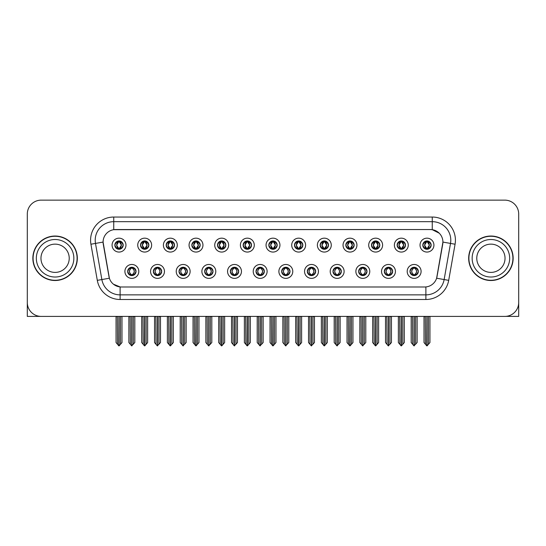 <?xml version="1.0" encoding="UTF-8"?>
<svg xmlns="http://www.w3.org/2000/svg" width="546" height="546" viewBox="0 0 546 546"><rect width="100%" height="100%" fill="white"/><g stroke="black" fill="none" stroke-linecap="round" stroke-linejoin="round"><path stroke-width="0.82" d="M255.999 271.423A4.17 4.17 0 0 0 260.169 275.594A4.17 4.17 0 0 0 264.339 271.423A4.17 4.17 0 0 0 260.169 267.253A4.17 4.17 0 0 0 255.999 271.423L256.04 271.423C256.825 273.669 257.91 274.795 259.289 274.795L259.78 274.795C257.023 272.55 257.023 270.304 259.78 268.059L259.289 268.059C257.937 268.031 256.852 269.151 256.04 271.423M253.221 271.423A6.948 6.948 0 0 0 260.169 278.371A6.948 6.948 0 0 0 267.117 271.423A6.948 6.948 0 0 0 260.169 264.476A6.948 6.948 0 0 0 253.221 271.423M281.661 271.423A4.17 4.17 0 0 0 285.831 275.594A4.17 4.17 0 0 0 290.001 271.423A4.17 4.17 0 0 0 285.831 267.253A4.17 4.17 0 0 0 281.661 271.423L281.702 271.423C282.494 273.669 283.572 274.795 284.951 274.795L285.442 274.795C282.685 272.55 282.685 270.304 285.442 268.059L284.951 268.059C283.599 268.031 282.514 269.151 281.702 271.423M278.883 271.423A6.948 6.948 0 0 0 285.831 278.371A6.948 6.948 0 0 0 292.779 271.423A6.948 6.948 0 0 0 285.831 264.476A6.948 6.948 0 0 0 278.883 271.423M307.323 271.423A4.17 4.17 0 0 0 311.493 275.594A4.17 4.17 0 0 0 315.663 271.423A4.17 4.17 0 0 0 311.493 267.253A4.17 4.17 0 0 0 307.323 271.423L307.364 271.423C308.156 273.669 309.241 274.795 310.613 274.795L311.111 274.795C308.347 272.55 308.347 270.304 311.111 268.059L310.613 268.059C309.261 268.031 308.176 269.151 307.364 271.423M304.545 271.423A6.948 6.948 0 0 0 311.493 278.371A6.948 6.948 0 0 0 318.441 271.423A6.948 6.948 0 0 0 311.493 264.476A6.948 6.948 0 0 0 304.545 271.423M166.175 245.113A4.17 4.17 0 0 0 170.345 249.283A4.17 4.17 0 0 0 174.515 245.113A4.17 4.17 0 0 0 170.345 240.943A4.17 4.17 0 0 0 166.175 245.113L166.216 245.113C167.083 247.44 168.161 248.566 169.465 248.478L169.178 249.119M163.397 245.113A6.948 6.948 0 0 0 170.345 252.061A6.948 6.948 0 0 0 177.293 245.113A6.948 6.948 0 0 0 170.345 238.165A6.948 6.948 0 0 0 163.397 245.113M243.168 245.113A4.17 4.17 0 0 0 247.338 249.283A4.17 4.17 0 0 0 251.508 245.113A4.17 4.17 0 0 0 247.338 240.943A4.17 4.17 0 0 0 243.168 245.113L243.209 245.113C244.069 247.44 245.154 248.566 246.458 248.478L246.171 249.119M240.39 245.113A6.948 6.948 0 0 0 247.338 252.061A6.948 6.948 0 0 0 254.286 245.113A6.948 6.948 0 0 0 247.338 238.165A6.948 6.948 0 0 0 240.39 245.113M127.682 271.423A4.17 4.17 0 0 0 131.852 275.594A4.17 4.17 0 0 0 136.022 271.423A4.17 4.17 0 0 0 131.852 267.253A4.17 4.17 0 0 0 127.682 271.423L127.723 271.423C128.515 273.669 129.593 274.795 130.972 274.795L131.463 274.795C128.706 272.55 128.706 270.304 131.463 268.059L130.972 268.059C129.62 268.031 128.535 269.151 127.723 271.423M124.904 271.423A6.948 6.948 0 0 0 131.852 278.371A6.948 6.948 0 0 0 138.8 271.423A6.948 6.948 0 0 0 131.852 264.476A6.948 6.948 0 0 0 124.904 271.423M217.506 245.113A4.17 4.17 0 0 0 221.676 249.283A4.17 4.17 0 0 0 225.839 245.113A4.17 4.17 0 0 0 221.676 240.943A4.17 4.17 0 0 0 217.506 245.113L217.54 245.113C218.407 247.44 219.492 248.566 220.789 248.478L220.509 249.119M214.728 245.113A6.948 6.948 0 0 0 221.676 252.061A6.948 6.948 0 0 0 228.624 245.113A6.948 6.948 0 0 0 221.676 238.165A6.948 6.948 0 0 0 214.728 245.113M140.513 245.113A4.17 4.17 0 0 0 144.683 249.283A4.17 4.17 0 0 0 148.853 245.113A4.17 4.17 0 0 0 144.683 240.943A4.17 4.17 0 0 0 140.513 245.113L140.554 245.113C141.414 247.44 142.499 248.566 143.803 248.478L143.516 249.119M137.735 245.113A6.948 6.948 0 0 0 144.683 252.061A6.948 6.948 0 0 0 151.631 245.113A6.948 6.948 0 0 0 144.683 238.165A6.948 6.948 0 0 0 137.735 245.113M384.316 271.423A4.17 4.17 0 0 0 388.486 275.594A4.17 4.17 0 0 0 392.656 271.423A4.17 4.17 0 0 0 388.486 267.253A4.17 4.17 0 0 0 384.316 271.423L384.357 271.423C385.142 273.669 386.227 274.795 387.605 274.795L388.097 274.795C385.339 272.55 385.339 270.304 388.097 268.059L387.605 268.059C386.254 268.031 385.169 269.151 384.357 271.423M381.538 271.423A6.948 6.948 0 0 0 388.486 278.371A6.948 6.948 0 0 0 395.434 271.423A6.948 6.948 0 0 0 388.486 264.476A6.948 6.948 0 0 0 381.538 271.423M345.823 245.113A4.17 4.17 0 0 0 349.993 249.283A4.17 4.17 0 0 0 354.156 245.113A4.17 4.17 0 0 0 349.993 240.943A4.17 4.17 0 0 0 345.823 245.113L345.857 245.113C346.724 247.44 347.802 248.566 349.106 248.478L348.826 249.119M343.038 245.113A6.948 6.948 0 0 0 349.993 252.061A6.948 6.948 0 0 0 356.941 245.113A6.948 6.948 0 0 0 349.993 238.165A6.948 6.948 0 0 0 343.038 245.113M179.013 271.423A4.17 4.17 0 0 0 183.176 275.594A4.17 4.17 0 0 0 187.346 271.423A4.17 4.17 0 0 0 183.176 267.253A4.17 4.17 0 0 0 179.013 271.423L179.047 271.423C179.839 273.669 180.924 274.795 182.296 274.795L182.794 274.795C180.03 272.55 180.03 270.304 182.794 268.059L182.296 268.059C180.944 268.031 179.866 269.151 179.047 271.423M176.228 271.423A6.948 6.948 0 0 0 183.176 278.371A6.948 6.948 0 0 0 190.124 271.423A6.948 6.948 0 0 0 183.176 264.476A6.948 6.948 0 0 0 176.228 271.423M397.147 245.113A4.17 4.17 0 0 0 401.317 249.283A4.17 4.17 0 0 0 405.487 245.113A4.17 4.17 0 0 0 401.317 240.943A4.17 4.17 0 0 0 397.147 245.113L397.188 245.113C398.048 247.44 399.133 248.566 400.436 248.478L400.15 249.119M394.369 245.113A6.948 6.948 0 0 0 401.317 252.061A6.948 6.948 0 0 0 408.265 245.113A6.948 6.948 0 0 0 401.317 238.165A6.948 6.948 0 0 0 394.369 245.113M191.844 245.113A4.17 4.17 0 0 0 196.007 249.283A4.17 4.17 0 0 0 200.177 245.113A4.17 4.17 0 0 0 196.007 240.943A4.17 4.17 0 0 0 191.844 245.113L191.878 245.113C192.745 247.44 193.823 248.566 195.127 248.478L194.847 249.119M189.059 245.113A6.948 6.948 0 0 0 196.007 252.061A6.948 6.948 0 0 0 202.962 245.113A6.948 6.948 0 0 0 196.007 238.165A6.948 6.948 0 0 0 189.059 245.113M320.161 245.113A4.17 4.17 0 0 0 324.324 249.283A4.17 4.17 0 0 0 328.494 245.113A4.17 4.17 0 0 0 324.324 240.943A4.17 4.17 0 0 0 320.161 245.113L320.195 245.113C321.062 247.44 322.14 248.566 323.444 248.478L323.164 249.119M317.376 245.113A6.948 6.948 0 0 0 324.324 252.061A6.948 6.948 0 0 0 331.272 245.113A6.948 6.948 0 0 0 324.324 238.165A6.948 6.948 0 0 0 317.376 245.113M153.344 271.423A4.17 4.17 0 0 0 157.514 275.594A4.17 4.17 0 0 0 161.684 271.423A4.17 4.17 0 0 0 157.514 267.253A4.17 4.17 0 0 0 153.344 271.423L153.385 271.423C154.177 273.669 155.255 274.795 156.634 274.795L157.125 274.795C154.368 272.55 154.368 270.304 157.125 268.059L156.634 268.059C155.282 268.031 154.197 269.151 153.385 271.423M150.566 271.423A6.948 6.948 0 0 0 157.514 278.371A6.948 6.948 0 0 0 164.462 271.423A6.948 6.948 0 0 0 157.514 264.476A6.948 6.948 0 0 0 150.566 271.423M268.83 245.113A4.17 4.17 0 0 0 273 249.283A4.17 4.17 0 0 0 277.17 245.113A4.17 4.17 0 0 0 273 240.943A4.17 4.17 0 0 0 268.83 245.113L268.871 245.113C269.731 247.44 270.816 248.566 272.12 248.478L271.833 249.119M266.052 245.113A6.948 6.948 0 0 0 273 252.061A6.948 6.948 0 0 0 279.948 245.113A6.948 6.948 0 0 0 273 238.165A6.948 6.948 0 0 0 266.052 245.113M230.337 271.423A4.17 4.17 0 0 0 234.507 275.594A4.17 4.17 0 0 0 238.677 271.423A4.17 4.17 0 0 0 234.507 267.253A4.17 4.17 0 0 0 230.337 271.423L230.371 271.423C231.163 273.669 232.248 274.795 233.627 274.795L234.118 274.795C231.361 272.55 231.361 270.304 234.118 268.059L233.627 268.059C232.275 268.031 231.19 269.151 230.371 271.423M227.559 271.423A6.948 6.948 0 0 0 234.507 278.371A6.948 6.948 0 0 0 241.455 271.423A6.948 6.948 0 0 0 234.507 264.476A6.948 6.948 0 0 0 227.559 271.423M294.492 245.113A4.17 4.17 0 0 0 298.662 249.283A4.17 4.17 0 0 0 302.832 245.113A4.17 4.17 0 0 0 298.662 240.943A4.17 4.17 0 0 0 294.492 245.113L294.533 245.113C295.393 247.44 296.478 248.566 297.782 248.478L297.495 249.119M291.714 245.113A6.948 6.948 0 0 0 298.662 252.061A6.948 6.948 0 0 0 305.61 245.113A6.948 6.948 0 0 0 298.662 238.165A6.948 6.948 0 0 0 291.714 245.113M371.485 245.113A4.17 4.17 0 0 0 375.655 249.283A4.17 4.17 0 0 0 379.825 245.113A4.17 4.17 0 0 0 375.655 240.943A4.17 4.17 0 0 0 371.485 245.113L371.526 245.113C372.386 247.44 373.471 248.566 374.768 248.478L374.488 249.119M368.707 245.113A6.948 6.948 0 0 0 375.655 252.061A6.948 6.948 0 0 0 382.603 245.113A6.948 6.948 0 0 0 375.655 238.165A6.948 6.948 0 0 0 368.707 245.113M204.675 271.423A4.17 4.17 0 0 0 208.845 275.594A4.17 4.17 0 0 0 213.008 271.423A4.17 4.17 0 0 0 208.845 267.253A4.17 4.17 0 0 0 204.675 271.423L204.709 271.423C205.501 273.669 206.586 274.795 207.958 274.795L208.456 274.795C205.699 272.55 205.699 270.304 208.456 268.059L207.958 268.059C206.606 268.031 205.528 269.151 204.709 271.423M201.89 271.423A6.948 6.948 0 0 0 208.845 278.371A6.948 6.948 0 0 0 215.793 271.423A6.948 6.948 0 0 0 208.845 264.476A6.948 6.948 0 0 0 201.89 271.423M422.809 245.113A4.17 4.17 0 0 0 426.979 249.283A4.17 4.17 0 0 0 431.149 245.113A4.17 4.17 0 0 0 426.979 240.943A4.17 4.17 0 0 0 422.809 245.113L422.85 245.113C423.71 247.44 424.795 248.566 426.098 248.478L425.812 249.119M420.031 245.113A6.948 6.948 0 0 0 426.979 252.061A6.948 6.948 0 0 0 433.927 245.113A6.948 6.948 0 0 0 426.979 238.165A6.948 6.948 0 0 0 420.031 245.113M332.992 271.423A4.17 4.17 0 0 0 337.155 275.594A4.17 4.17 0 0 0 341.325 271.423A4.17 4.17 0 0 0 337.155 267.253A4.17 4.17 0 0 0 332.992 271.423L333.026 271.423C333.818 273.669 334.903 274.795 336.275 274.795L336.773 274.795C334.015 272.55 334.015 270.304 336.773 268.059L336.275 268.059C334.923 268.031 333.845 269.151 333.026 271.423M330.207 271.423A6.948 6.948 0 0 0 337.155 278.371A6.948 6.948 0 0 0 344.11 271.423A6.948 6.948 0 0 0 337.155 264.476A6.948 6.948 0 0 0 330.207 271.423M358.654 271.423A4.17 4.17 0 0 0 362.824 275.594A4.17 4.17 0 0 0 366.987 271.423A4.17 4.17 0 0 0 362.824 267.253A4.17 4.17 0 0 0 358.654 271.423L358.688 271.423C359.48 273.669 360.565 274.795 361.943 274.795L362.435 274.795C359.678 272.55 359.678 270.304 362.435 268.059L361.943 268.059C360.592 268.031 359.507 269.151 358.688 271.423M355.876 271.423A6.948 6.948 0 0 0 362.824 278.371A6.948 6.948 0 0 0 369.772 271.423A6.948 6.948 0 0 0 362.824 264.476A6.948 6.948 0 0 0 355.876 271.423M114.851 245.113A4.17 4.17 0 0 0 119.021 249.283A4.17 4.17 0 0 0 123.191 245.113A4.17 4.17 0 0 0 119.021 240.943A4.17 4.17 0 0 0 114.851 245.113L114.892 245.113C115.752 247.44 116.837 248.566 118.141 248.478L117.854 249.119M112.073 245.113A6.948 6.948 0 0 0 119.021 252.061A6.948 6.948 0 0 0 125.969 245.113A6.948 6.948 0 0 0 119.021 238.165A6.948 6.948 0 0 0 112.073 245.113M409.978 271.423A4.17 4.17 0 0 0 414.148 275.594A4.17 4.17 0 0 0 418.318 271.423A4.17 4.17 0 0 0 414.148 267.253A4.17 4.17 0 0 0 409.978 271.423L410.019 271.423C410.81 273.669 411.889 274.795 413.267 274.795L413.759 274.795C411.002 272.55 411.002 270.304 413.759 268.059L413.267 268.059C411.916 268.031 410.831 269.151 410.019 271.423M407.2 271.423A6.948 6.948 0 0 0 414.148 278.371A6.948 6.948 0 0 0 421.096 271.423A6.948 6.948 0 0 0 414.148 264.476A6.948 6.948 0 0 0 407.2 271.423M103.085 242.055A12.51 12.51 0 0 0 103.276 244.226L108.995 276.651A12.51 12.51 0 0 0 121.308 286.991L424.692 286.991A12.51 12.51 0 0 0 437.005 276.651L442.724 244.226A12.51 12.51 0 0 0 430.405 229.545L115.595 229.545A12.51 12.51 0 0 0 103.085 242.055L103.221 240.206M505.733 316.373L518.7 316.407L518.7 214.032A13.896 13.896 0 0 0 504.804 200.136L41.196 200.136A13.896 13.896 0 0 0 27.3 214.032L27.3 316.407L69.915 316.407M476.085 316.407L505.733 316.407M32.856 258.272A22.236 22.236 0 0 0 55.091 280.507A22.236 22.236 0 0 0 77.327 258.272A22.236 22.236 0 0 0 55.091 236.036A22.236 22.236 0 0 0 32.856 258.272M468.673 258.272A22.236 22.236 0 0 0 490.909 280.507A22.236 22.236 0 0 0 513.144 258.272A22.236 22.236 0 0 0 490.909 236.036A22.236 22.236 0 0 0 468.673 258.272M113.739 217.042L432.261 217.042A23.164 23.164 0 0 1 455.071 244.226L448.696 280.357A23.164 23.164 0 0 1 425.887 299.495L120.113 299.495A23.164 23.164 0 0 1 97.304 280.357L90.929 244.226A23.164 23.164 0 0 1 113.739 217.042L113.739 221.676L432.261 221.676A18.53 18.53 0 0 1 450.511 243.42L444.137 279.552A18.53 18.53 0 0 1 425.887 294.867L120.113 294.867A18.53 18.53 0 0 1 101.863 279.552L95.489 243.42A18.53 18.53 0 0 1 113.739 221.676L113.739 229.689L430.405 229.545L432.261 229.689L439.25 233.21M424.692 286.991L121.308 286.991M120.113 299.495L120.113 286.93L113.431 284.2M450.511 243.42L442.915 242.083L436.623 278.228L444.137 279.552L450.511 243.42L455.071 244.226M97.304 280.357L109.377 278.228L103.085 242.083L95.489 243.42A18.53 18.53 0 0 1 95.209 240.206M437.005 276.651L436.93 277.047M109.07 277.047L108.995 276.651M504.804 200.136L41.196 200.136M27.3 214.032L27.3 302.511A13.896 13.896 0 0 0 41.196 316.407L504.804 316.407A13.896 13.896 0 0 0 518.7 302.511L518.7 214.032M414.864 275.532L414.537 274.795L415.028 274.795C416.38 274.822 417.465 273.696 418.277 271.417C417.485 269.178 416.4 268.059 415.028 268.059L415.315 267.424M414.864 267.315L414.537 268.059L415.028 268.059M413.895 274.795L413.547 275.553L413.902 274.795C410.967 272.55 410.967 270.304 413.902 268.059L413.547 267.301L413.902 268.059C411.07 270.304 411.07 272.55 413.895 274.795M413.759 268.059L413.431 267.315M414.537 268.059L414.748 267.301L414.394 268.059C417.328 270.304 417.328 272.55 414.394 274.795L414.742 275.553L414.4 274.795C417.226 272.55 417.226 270.304 414.4 268.059L414.537 268.059C417.294 270.304 417.294 272.55 414.537 274.795L414.537 274.795M412.496 316.407L412.667 344.328L413.957 345.864L417.11 342.56L417.11 316.639L415.629 316.639L415.629 344.328M414.243 316.407L414.243 345.864M414.052 345.864L414.052 316.407M411.186 316.407L411.186 342.56L412.667 344.328M412.667 316.639L411.186 316.639M425.327 316.407L425.498 344.328L426.788 345.864L426.89 316.407M427.074 316.407L427.074 345.864L429.941 342.56L429.941 316.639L428.63 316.407M424.017 316.407L424.017 342.56L425.498 344.328M425.498 316.639L424.017 316.639M428.46 344.328L428.46 316.639M426.262 249.222L426.59 248.478L426.098 248.478M426.262 241.004L426.59 241.748L426.098 241.748C424.754 241.721 423.669 242.847 422.85 245.113M431.149 245.113L431.108 245.113C430.309 242.874 429.224 241.748 427.859 241.748L427.368 241.748L429.47 245.113L427.368 248.478L428.146 249.119M431.108 245.113C430.275 247.399 429.19 248.526 427.859 248.478M426.59 248.478L424.57 245.113L426.726 241.748C424.14 241.837 424.058 248.048 426.733 248.478L424.488 245.113L426.59 241.748M427.231 241.748L427.579 240.984L427.225 241.748C429.818 241.837 429.9 248.048 427.225 248.478L427.573 249.242L427.231 248.478L429.388 245.113L427.231 241.748M389.202 275.532L388.875 274.795L389.366 274.795C390.718 274.822 391.803 273.696 392.615 271.417C391.823 269.178 390.738 268.059 389.366 268.059L389.646 267.424M389.202 267.315L388.875 268.059L389.366 268.059M388.233 274.795L387.885 275.553L388.24 274.795C385.305 272.55 385.305 270.304 388.24 268.059L387.885 267.301L388.24 268.059C385.401 270.304 385.401 272.55 388.233 274.795M388.097 268.059L387.769 267.315M388.875 268.059L389.08 267.301L388.732 268.059C391.666 270.304 391.666 272.55 388.732 274.795L389.08 275.553L388.738 274.795C391.564 272.55 391.564 270.304 388.738 268.059L388.875 268.059C391.632 270.304 391.632 272.55 388.875 274.795L388.875 274.795M386.834 316.407L387.005 344.328L388.295 345.864L391.448 342.56L391.448 316.639L389.967 316.639L389.967 344.328M388.575 316.407L388.575 345.864M388.39 345.864L388.39 316.407M385.517 316.407L385.517 342.56L387.005 344.328M387.005 316.639L385.517 316.639M363.54 275.532L363.206 274.795L363.704 274.795C365.056 274.822 366.141 273.696 366.953 271.417C366.154 269.178 365.076 268.059 363.704 268.059L363.984 267.424M363.54 267.315L363.206 268.059L363.704 268.059M362.571 274.795L362.223 275.553L362.571 274.795C359.643 272.55 359.643 270.304 362.571 268.059L362.223 267.301L362.571 268.059C359.739 270.304 359.739 272.55 362.571 274.795M362.435 268.059L362.107 267.315M363.206 268.059L363.418 267.301L363.206 268.059C365.97 270.304 365.97 272.55 363.206 274.795L363.418 275.553L363.07 274.795C365.902 272.55 365.902 270.304 363.07 268.059C365.997 270.304 365.997 272.55 363.07 274.795L363.206 274.795M361.165 316.407L361.336 344.328L362.633 345.864L365.786 342.56L365.786 316.639L364.305 316.639L364.305 344.328M362.913 316.407L362.913 345.864M362.728 345.864L362.728 316.407M359.855 316.407L359.855 342.56L361.336 344.328M361.336 316.639L359.855 316.639M337.878 275.532L337.544 274.795L338.042 274.795C339.394 274.822 340.472 273.696 341.291 271.417C340.492 269.178 339.414 268.059 338.042 268.059L338.322 267.424M337.878 267.315L337.544 268.059L338.042 268.059M336.909 274.795L336.561 275.553L336.909 274.795C333.981 272.55 333.981 270.304 336.909 268.059L336.561 267.301L336.909 268.059C334.077 270.304 334.077 272.55 336.909 274.795M336.773 268.059L336.438 267.315M337.544 268.059L337.756 267.301L337.544 268.059C340.301 270.304 340.301 272.55 337.544 274.795L337.756 275.553L337.408 274.795C340.24 272.55 340.24 270.304 337.408 268.059C340.335 270.304 340.335 272.55 337.408 274.795L337.544 274.795M335.503 316.407L335.674 344.328L336.971 345.864L340.124 342.56L340.124 316.639L338.643 316.639L338.643 344.328M337.251 316.407L337.251 345.864M337.066 345.864L337.066 316.407M334.193 316.407L334.193 342.56L335.674 344.328M335.674 316.639L334.193 316.639M399.665 316.407L399.836 344.328L401.126 345.864L401.221 316.407M401.406 316.407L401.406 345.864L404.279 342.56L404.279 316.639L402.968 316.407M398.355 316.407L398.355 342.56L399.836 344.328M399.836 316.639L398.355 316.639M402.798 344.328L402.798 316.639M400.6 249.222L400.928 248.478L400.436 248.478M400.6 241.004L400.928 241.748L400.436 241.748C399.092 241.721 398.007 242.847 397.188 245.113M405.487 245.113L405.446 245.113C404.641 242.874 403.562 241.748 402.197 241.748L401.706 241.748L403.808 245.113L401.706 248.478L402.484 249.119M405.446 245.113C404.613 247.399 403.528 248.526 402.197 248.478M400.928 248.478L398.908 245.113L401.064 241.748C398.478 241.837 398.396 248.048 401.071 248.478L398.826 245.113L400.928 241.748M401.569 241.748L401.917 240.984L401.563 241.748C404.156 241.837 404.238 248.048 401.563 248.478L401.911 249.242L401.569 248.478L403.726 245.113L401.569 241.748M373.996 316.407L374.174 344.328L375.464 345.864L375.559 316.407M375.744 316.407L375.744 345.864L378.617 342.56L378.617 316.639L377.306 316.407M372.686 316.407L372.686 342.56L374.174 344.328M374.174 316.639L372.686 316.639M377.136 344.328L377.136 316.639M374.931 249.222L375.266 248.478L374.768 248.478M374.931 241.004L375.266 241.748L374.768 241.748C373.43 241.721 372.345 242.847 371.526 245.113M379.825 245.113L379.784 245.113C378.979 242.874 377.9 241.748 376.535 241.748L376.044 241.748L378.146 245.113L376.044 248.478L376.822 249.119M379.784 245.113C378.951 247.399 377.866 248.526 376.535 248.478M375.266 248.478L373.246 245.113L375.402 241.748C372.816 241.837 372.734 248.048 375.402 248.478L373.164 245.113L375.266 241.748M375.907 241.748L376.249 240.984L375.901 241.748C378.487 241.837 378.569 248.048 375.901 248.478L376.249 249.242L375.907 248.478L378.064 245.113L375.907 241.748M348.334 316.407L348.505 344.328L349.802 345.864L349.897 316.407M350.082 316.407L350.082 345.864L352.955 342.56L352.955 316.639L351.644 316.407M347.024 316.407L347.024 342.56L348.505 344.328M348.505 316.639L347.024 316.639M351.474 344.328L351.474 316.639M349.269 249.222L349.604 248.478L349.106 248.478M349.269 241.004L349.604 241.748L349.106 241.748C347.768 241.721 346.683 242.847 345.857 245.113M354.156 245.113L354.122 245.113C353.317 242.874 352.231 241.748 350.873 241.748L350.382 241.748L352.484 245.113L350.382 248.478L351.153 249.119M354.122 245.113C353.282 247.399 352.204 248.526 350.873 248.478M349.604 248.478L347.584 245.113L349.74 241.748C347.154 241.837 347.072 248.048 349.74 248.478L347.502 245.113L349.604 241.748M350.239 241.748L350.239 241.748C352.825 241.837 352.907 248.048 350.239 248.478L350.587 249.242L350.239 248.478L352.395 245.113L350.239 241.748L350.587 240.984L350.239 241.748M322.672 316.407L322.843 344.328L324.14 345.864L324.235 316.407M324.42 316.407L324.42 345.864L327.293 342.56L327.293 316.639L325.982 316.407M321.362 316.407L321.362 342.56L322.843 344.328M322.843 316.639L321.362 316.639M325.812 344.328L325.812 316.639M323.607 249.222L323.935 248.478L323.444 248.478M323.607 241.004L323.935 241.748L323.444 241.748C322.099 241.721 321.021 242.847 320.195 245.113M328.494 245.113L328.46 245.113C327.655 242.874 326.569 241.748 325.211 241.748L324.713 241.748L326.815 245.113L324.713 248.478L325.491 249.119M328.46 245.113C327.62 247.399 326.542 248.526 325.211 248.478M323.935 248.478L321.915 245.113L324.071 241.748C321.492 241.837 321.41 248.048 324.078 248.478L321.833 245.113L323.935 241.748M324.577 241.748L324.577 241.748C327.163 241.837 327.245 248.048 324.577 248.478L324.925 249.242L324.577 248.478L326.733 245.113L324.577 241.748L324.925 240.984L324.577 241.748M69.226 258.272A14.128 14.128 0 0 0 55.091 244.137A14.128 14.128 0 0 0 40.964 258.272A14.128 14.128 0 0 0 55.091 272.399A14.128 14.128 0 0 0 69.226 258.272A14.128 14.128 0 0 1 55.091 272.399A14.128 14.128 0 0 1 40.964 258.272M33.088 258.272A22.004 22.004 0 0 1 55.091 236.268A22.004 22.004 0 0 1 77.095 258.272A22.004 22.004 0 0 1 55.091 280.275A22.004 22.004 0 0 1 33.088 258.272M505.036 258.272A14.128 14.128 0 0 0 490.909 244.137A14.128 14.128 0 0 0 476.774 258.272A14.128 14.128 0 0 0 490.909 272.399A14.128 14.128 0 0 0 505.036 258.272A14.128 14.128 0 0 1 490.909 272.399A14.128 14.128 0 0 1 476.774 258.272M468.905 258.272A22.004 22.004 0 0 1 490.909 236.268A22.004 22.004 0 0 1 512.912 258.272A22.004 22.004 0 0 1 490.909 280.275A22.004 22.004 0 0 1 468.905 258.272M312.21 275.532L311.882 274.795L312.373 274.795C313.725 274.822 314.81 273.696 315.629 271.417C314.83 269.178 313.745 268.059 312.373 268.059L312.66 267.424M312.21 267.315L311.882 268.059L312.373 268.059M311.247 274.795L310.899 275.553L311.247 274.795C308.319 272.55 308.319 270.304 311.247 268.059L310.899 267.301L311.247 268.059C308.415 270.304 308.415 272.55 311.247 274.795M311.111 268.059L310.776 267.315M311.882 268.059C314.639 270.304 314.639 272.55 311.882 274.795L311.746 274.795C314.578 272.55 314.578 270.304 311.746 268.059L312.094 267.301M311.882 274.795L312.094 275.553M309.841 316.407L310.012 344.328L311.302 345.864L314.462 342.56L314.462 316.639L312.974 316.639L312.974 344.328M311.589 316.407L311.589 345.864M311.404 345.864L311.404 316.407M308.531 316.407L308.531 342.56L310.012 344.328M310.012 316.639L308.531 316.639M286.548 275.532L286.22 274.795L286.711 274.795C288.063 274.822 289.148 273.696 289.96 271.417C289.168 269.178 288.083 268.059 286.711 268.059L286.998 267.424M286.548 267.315L286.22 268.059L286.711 268.059M285.578 274.795L285.237 275.553L285.585 274.795C282.651 272.55 282.651 270.304 285.585 268.059L285.237 267.301L285.585 268.059C282.753 270.304 282.753 272.55 285.578 274.795M285.442 268.059L285.114 267.315M286.22 268.059C288.977 270.304 288.977 272.55 286.22 274.795L286.084 274.795C288.909 272.55 288.909 270.304 286.084 268.059L286.432 267.301M286.22 274.795L286.432 275.553M284.179 316.407L284.35 344.328L285.64 345.864L288.793 342.56L288.793 316.639L287.312 316.639L287.312 344.328M285.927 316.407L285.927 345.864M285.742 345.864L285.742 316.407M282.869 316.407L282.869 342.56L284.35 344.328M284.35 316.639L282.869 316.639M260.886 275.532L260.558 274.795L261.049 274.795C262.401 274.822 263.486 273.696 264.298 271.417C263.506 269.178 262.421 268.059 261.049 268.059L261.336 267.424M260.886 267.315L260.558 268.059L261.049 268.059M259.452 267.315L259.916 268.059C257.091 270.304 257.091 272.55 259.916 274.795L259.568 275.553M259.78 268.059L259.568 267.301M260.558 268.059L260.763 267.301L260.558 268.059C263.315 270.304 263.315 272.55 260.558 274.795L260.763 275.553L260.415 274.795C263.247 272.55 263.247 270.304 260.422 268.059C263.349 270.304 263.349 272.55 260.415 274.795L260.558 274.795M258.517 316.407L258.688 344.328L259.978 345.864L263.131 342.56L263.131 316.639L261.65 316.639L261.65 344.328M260.258 316.407L260.258 345.864M260.073 345.864L260.073 316.407M257.207 316.407L257.207 342.56L258.688 344.328M258.688 316.639L257.207 316.639M297.01 316.407L297.181 344.328L298.471 345.864L298.573 316.407M298.758 316.407L298.758 345.864L301.631 342.56L301.631 316.639L300.314 316.407M295.7 316.407L295.7 342.56L297.181 344.328M297.181 316.639L295.7 316.639M300.143 344.328L300.143 316.639M297.945 249.222L298.273 248.478L297.782 248.478M297.945 241.004L298.273 241.748L297.782 241.748C296.437 241.721 295.359 242.847 294.533 245.113M302.832 245.113L302.791 245.113C301.993 242.874 300.907 241.748 299.542 241.748L299.051 241.748L301.153 245.113L299.051 248.478L299.829 249.119M302.791 245.113C301.958 247.399 300.873 248.526 299.542 248.478M298.273 248.478L296.253 245.113L298.409 241.748C295.83 241.837 295.741 248.048 298.416 248.478L296.171 245.113L298.273 241.748M299.263 240.984L298.915 241.748C301.501 241.837 301.583 248.048 298.915 248.478L299.256 249.242M271.348 316.407L271.519 344.328L272.809 345.864L272.904 316.407M273.096 316.407L273.096 345.864L275.962 342.56L275.962 316.639L274.652 316.407M270.038 316.407L270.038 342.56L271.519 344.328M271.519 316.639L270.038 316.639M274.481 344.328L274.481 316.639M272.283 249.222L272.611 248.478L272.12 248.478M272.283 241.004L272.611 241.748L272.12 241.748C270.775 241.721 269.69 242.847 268.871 245.113M277.17 245.113L277.129 245.113C276.331 242.874 275.245 241.748 273.88 241.748L273.389 241.748L275.491 245.113L273.389 248.478L274.167 249.119M277.129 245.113C276.296 247.399 275.211 248.526 273.88 248.478M272.611 248.478L270.591 245.113L272.747 241.748C270.161 241.837 270.079 248.048 272.754 248.478L270.509 245.113L272.611 241.748M273.601 240.984L273.253 241.748C275.839 241.837 275.921 248.048 273.246 248.478L273.594 249.242M245.686 316.407L245.857 344.328L247.147 345.864L247.242 316.407M247.427 316.407L247.427 345.864L250.3 342.56L250.3 316.639L248.99 316.407M244.369 316.407L244.369 342.56L245.857 344.328M245.857 316.639L244.369 316.639M248.819 344.328L248.819 316.639M246.621 249.222L246.949 248.478L246.458 248.478M246.621 241.004L246.949 241.748L246.458 241.748C245.113 241.721 244.028 242.847 243.209 245.113M251.508 245.113L251.467 245.113C250.662 242.874 249.583 241.748 248.218 241.748L247.727 241.748L249.829 245.113L247.727 248.478L248.505 249.119M251.467 245.113C250.634 247.399 249.549 248.526 248.218 248.478M246.949 248.478L244.929 245.113L247.085 241.748C244.499 241.837 244.417 248.048 247.085 248.478L244.847 245.113L246.949 241.748M247.939 240.984L247.591 241.748C250.17 241.837 250.259 248.048 247.584 248.478L247.932 249.242M235.224 275.532L234.889 274.795L235.387 274.795C236.739 274.822 237.824 273.696 238.636 271.417C237.844 269.178 236.759 268.059 235.387 268.059L235.667 267.424M235.224 267.315L234.889 268.059L235.387 268.059M233.79 267.315L234.254 268.059C231.422 270.304 231.422 272.55 234.254 274.795L233.906 275.553M234.118 268.059L233.906 267.301M234.889 268.059L235.101 267.301L234.889 268.059C237.653 270.304 237.653 272.55 234.889 274.795L235.101 275.553L234.753 274.795C237.585 272.55 237.585 270.304 234.753 268.059C237.681 270.304 237.681 272.55 234.753 274.795L234.889 274.795M232.849 316.407L233.026 344.328L234.316 345.864L237.469 342.56L237.469 316.639L235.988 316.639L235.988 344.328M234.596 316.407L234.596 345.864M234.411 345.864L234.411 316.407M231.538 316.407L231.538 342.56L233.026 344.328M233.026 316.639L231.538 316.639M209.562 275.532L209.227 274.795L209.725 274.795C211.077 274.822 212.155 273.696 212.974 271.417C212.176 269.178 211.097 268.059 209.725 268.059L210.005 267.424M209.562 267.315L209.227 268.059L209.725 268.059M208.592 274.795L208.244 275.553L208.592 274.795C205.665 272.55 205.665 270.304 208.592 268.059L208.244 267.301L208.592 268.059C205.76 270.304 205.76 272.55 208.592 274.795M208.456 268.059L208.122 267.315M209.227 268.059L209.439 267.301L209.227 268.059C211.985 270.304 211.985 272.55 209.227 274.795L209.439 275.553L209.091 274.795C211.923 272.55 211.923 270.304 209.091 268.059C212.019 270.304 212.019 272.55 209.091 274.795L209.227 274.795M207.187 316.407L207.357 344.328L208.654 345.864L211.807 342.56L211.807 316.639L210.326 316.639L210.326 344.328M208.934 316.407L208.934 345.864M208.749 345.864L208.749 316.407M205.876 316.407L205.876 342.56L207.357 344.328M207.357 316.639L205.876 316.639M183.893 275.532L183.565 274.795L184.057 274.795C185.415 274.822 186.493 273.696 187.312 271.417C186.514 269.178 185.428 268.059 184.057 268.059L184.343 267.424M183.893 267.315L183.565 268.059L184.057 268.059M182.93 274.795L182.582 275.553L182.93 274.795C180.003 272.55 180.003 270.304 182.93 268.059L182.582 267.301L182.93 268.059C180.098 270.304 180.098 272.55 182.93 274.795M182.794 268.059L182.46 267.315M183.565 268.059L183.777 267.301L183.565 268.059C186.322 270.304 186.322 272.55 183.565 274.795L183.777 275.553L183.429 274.795C186.261 272.55 186.261 270.304 183.429 268.059C186.357 270.304 186.357 272.55 183.429 274.795L183.565 274.795M181.525 316.407L181.695 344.328L182.992 345.864L186.145 342.56L186.145 316.639L184.664 316.639L184.664 344.328M183.272 316.407L183.272 345.864M183.087 345.864L183.087 316.407M180.214 316.407L180.214 342.56L181.695 344.328M181.695 316.639L180.214 316.639M158.231 275.532L157.903 274.795L158.395 274.795C159.746 274.822 160.831 273.696 161.643 271.417C160.852 269.178 159.766 268.059 158.395 268.059L158.681 267.424M158.231 267.315L157.903 268.059L158.395 268.059M157.262 274.795L156.92 275.553L157.268 274.795C154.334 272.55 154.334 270.304 157.268 268.059L156.92 267.301L157.262 268.059C154.436 270.304 154.436 272.55 157.262 274.795M157.125 268.059L156.798 267.315M157.903 268.059L158.115 267.301L157.903 268.059C160.661 270.304 160.661 272.55 157.903 274.795L158.115 275.553L157.76 274.795C160.599 272.55 160.599 270.304 157.767 268.059C160.695 270.304 160.695 272.55 157.76 274.795L157.903 274.795M155.863 316.407L156.033 344.328L157.323 345.864L160.483 342.56L160.483 316.639L158.995 316.639L158.995 344.328M157.61 316.407L157.61 345.864M157.425 345.864L157.425 316.407M154.552 316.407L154.552 342.56L156.033 344.328M156.033 316.639L154.552 316.639M132.569 275.532L132.241 274.795L132.733 274.795C134.084 274.822 135.169 273.696 135.981 271.417C135.19 269.178 134.104 268.059 132.733 268.059L133.019 267.424M132.569 267.315L132.241 268.059L132.733 268.059M131.6 274.795L131.252 275.553L131.606 274.795C128.672 272.55 128.672 270.304 131.606 268.059L131.258 267.301L131.6 268.059C128.774 270.304 128.774 272.55 131.6 274.795M131.463 268.059L131.136 267.315M132.241 268.059L132.453 267.301L132.241 268.059C134.999 270.304 134.999 272.55 132.241 274.795L132.453 275.553L132.098 274.795C134.93 272.55 134.93 270.304 132.105 268.059C135.033 270.304 135.033 272.55 132.098 274.795L132.241 274.795M130.201 316.407L130.371 344.328L131.661 345.864L134.814 342.56L134.814 316.639L133.333 316.639L133.333 344.328M131.948 316.407L131.948 345.864M131.757 345.864L131.757 316.407M128.89 316.407L128.89 342.56L130.371 344.328M130.371 316.639L128.89 316.639M220.018 316.407L220.188 344.328L221.485 345.864L221.58 316.407M221.765 316.407L221.765 345.864L224.638 342.56L224.638 316.639L223.328 316.407M218.707 316.407L218.707 342.56L220.188 344.328M220.188 316.639L218.707 316.639M223.157 344.328L223.157 316.639M220.953 249.222L221.287 248.478L220.789 248.478M220.953 241.004L221.287 241.748L220.789 241.748C219.451 241.721 218.366 242.847 217.54 245.113M225.839 245.113L225.805 245.113C225 242.874 223.921 241.748 222.556 241.748L222.065 241.748L224.167 245.113L222.065 248.478L222.836 249.119M225.805 245.113C224.972 247.399 223.887 248.526 222.556 248.478M221.287 248.478L219.267 245.113L221.423 241.748C218.837 241.837 218.755 248.048 221.423 248.478L219.185 245.113L221.287 241.748M221.929 241.748L221.929 241.748C224.508 241.837 224.59 248.048 221.922 248.478L222.27 249.242L221.929 248.478L224.085 245.113L221.929 241.748L222.27 240.984L221.922 241.748M194.356 316.407L194.526 344.328L195.823 345.864L195.918 316.407M196.103 316.407L196.103 345.864L198.976 342.56L198.976 316.639L197.666 316.407M193.045 316.407L193.045 342.56L194.526 344.328M194.526 316.639L193.045 316.639M197.495 344.328L197.495 316.639M195.291 249.222L195.618 248.478L195.127 248.478M195.291 241.004L195.618 241.748L195.127 241.748C193.782 241.721 192.704 242.847 191.878 245.113M200.177 245.113L200.143 245.113C199.338 242.874 198.253 241.748 196.894 241.748L196.396 241.748L198.498 245.113L196.396 248.478L197.174 249.119M200.143 245.113C199.304 247.399 198.225 248.526 196.894 248.478M195.618 248.478L193.605 245.113L195.761 241.748C193.175 241.837 193.093 248.048 195.761 248.478L193.516 245.113L195.618 241.748M196.26 241.748L196.26 241.748C198.846 241.837 198.928 248.048 196.26 248.478L196.608 249.242L196.26 248.478L198.416 245.113L196.26 241.748L196.608 240.984L196.26 241.748M168.694 316.407L168.864 344.328L170.154 345.864L170.256 316.407M170.441 316.407L170.441 345.864L173.314 342.56L173.314 316.639L172.004 316.407M167.383 316.407L167.383 342.56L168.864 344.328M168.864 316.639L167.383 316.639M171.826 344.328L171.826 316.639M169.629 249.222L169.956 248.478L169.465 248.478M169.629 241.004L169.956 241.748L169.465 241.748C168.12 241.721 167.042 242.847 166.216 245.113M174.515 245.113L174.481 245.113C173.676 242.874 172.591 241.748 171.232 241.748L170.734 241.748L172.836 245.113L170.734 248.478L171.512 249.119M174.481 245.113C173.642 247.399 172.563 248.526 171.232 248.478M169.956 248.478L167.936 245.113L170.093 241.748L169.751 240.984L170.099 241.748C167.513 241.837 167.431 248.048 170.099 248.478L169.751 249.242L170.093 248.478L167.854 245.113L169.956 241.748M170.598 241.748L170.598 241.748C173.184 241.837 173.266 248.048 170.598 248.478L170.946 249.242L170.598 248.478L172.754 245.113L170.598 241.748L170.946 240.984L170.598 241.748M143.032 316.407L143.202 344.328L144.492 345.864L144.594 316.407M144.779 316.407L144.779 345.864L147.645 342.56L147.645 316.639L146.335 316.407M141.721 316.407L141.721 342.56L143.202 344.328M143.202 316.639L141.721 316.639M146.164 344.328L146.164 316.639M143.967 249.222L144.294 248.478L143.803 248.478M143.967 241.004L144.294 241.748L143.803 241.748C142.458 241.721 141.38 242.847 140.554 245.113M148.853 245.113L148.812 245.113C148.014 242.874 146.929 241.748 145.564 241.748L145.072 241.748L147.174 245.113L145.072 248.478L145.85 249.119M148.812 245.113C147.98 247.399 146.894 248.526 145.564 248.478M144.294 248.478L142.274 245.113L144.431 241.748L144.083 240.984L144.437 241.748C141.844 241.837 141.762 248.048 144.437 248.478L144.089 249.242L144.431 248.478L142.192 245.113L144.294 241.748M144.936 241.748L144.936 241.748C147.522 241.837 147.604 248.048 144.929 248.478L145.277 249.242L144.936 248.478L147.092 245.113L144.936 241.748L145.284 240.984L144.929 241.748M117.37 316.407L117.54 344.328L118.83 345.864L118.926 316.407M119.11 316.407L119.11 345.864L121.983 342.56L121.983 316.639L120.673 316.407M116.059 316.407L116.059 342.56L117.54 344.328M117.54 316.639L116.059 316.639M120.502 344.328L120.502 316.639M118.305 249.222L118.632 248.478L118.141 248.478M118.305 241.004L118.632 241.748L118.141 241.748C116.796 241.721 115.711 242.847 114.892 245.113M123.191 245.113L123.15 245.113C122.345 242.874 121.267 241.748 119.902 241.748L119.41 241.748L121.512 245.113L119.41 248.478L120.188 249.119M123.15 245.113C122.318 247.399 121.232 248.526 119.902 248.478M118.632 248.478L116.612 245.113L118.769 241.748L118.421 240.984L118.775 241.748C116.182 241.837 116.1 248.048 118.775 248.478L118.427 249.242L118.769 248.478L116.53 245.113L118.632 241.748M119.274 241.748L119.274 241.748C121.86 241.837 121.942 248.048 119.267 248.478L119.615 249.242L119.274 248.478L121.43 245.113L119.274 241.748L119.622 240.984L119.267 241.748M432.261 217.042L432.261 229.689M425.887 286.93L425.887 299.495M90.929 244.226L95.489 243.42M444.137 279.552L448.696 280.357M413.267 274.795L412.981 275.43M413.431 275.532L413.759 274.795M413.267 268.059L412.981 267.424M415.028 274.795L415.315 275.43M426.098 241.748L425.812 241.114M427.859 241.748L428.146 241.114M427.695 241.004L427.368 241.748M427.695 249.222L427.368 248.478M426.378 249.242L426.726 248.478L426.385 249.242M426.378 240.984L426.726 241.748L426.385 240.984M387.605 274.795L387.319 275.43M387.769 275.532L388.097 274.795M387.605 268.059L387.319 267.424M389.366 274.795L389.646 275.43M361.943 274.795L361.657 275.43M362.107 275.532L362.435 274.795M361.943 268.059L361.657 267.424M363.704 274.795L363.984 275.43M336.275 274.795L335.995 275.43M336.438 275.532L336.773 274.795M336.275 268.059L335.995 267.424M338.042 274.795L338.322 275.43M400.436 241.748L400.15 241.114M402.197 241.748L402.484 241.114M402.033 241.004L401.706 241.748M402.033 249.222L401.706 248.478M400.716 249.242L401.064 248.478L400.723 249.242M400.716 240.984L401.064 241.748L400.723 240.984M374.768 241.748L374.488 241.114M376.535 241.748L376.822 241.114M376.371 241.004L376.044 241.748M376.371 249.222L376.044 248.478M375.054 249.242L375.402 248.478L375.054 249.242M375.054 240.984L375.402 241.748L375.054 240.984M349.106 241.748L348.826 241.114M350.873 241.748L351.153 241.114M350.709 241.004L350.382 241.748M350.709 249.222L350.382 248.478M349.392 249.242L349.74 248.478L349.392 249.242M349.392 240.984L349.74 241.748L349.392 240.984M323.444 241.748L323.164 241.114M325.211 241.748L325.491 241.114M325.047 241.004L324.713 241.748M325.047 249.222L324.713 248.478M323.73 249.242L324.071 248.478L323.73 249.242M323.73 240.984L324.071 241.748L323.73 240.984M36.336 258.272A18.762 18.762 0 0 1 55.091 239.51A18.762 18.762 0 0 1 73.853 258.272A18.762 18.762 0 0 1 55.091 277.027A18.762 18.762 0 0 1 36.336 258.272M472.147 258.272A18.762 18.762 0 0 1 490.909 239.51A18.762 18.762 0 0 1 509.664 258.272A18.762 18.762 0 0 1 490.909 277.027A18.762 18.762 0 0 1 472.147 258.272M310.613 274.795L310.333 275.43M310.776 275.532L311.111 274.795M310.613 268.059L310.333 267.424M312.373 274.795L312.66 275.43M284.951 274.795L284.664 275.43M285.114 275.532L285.442 274.795M284.951 268.059L284.664 267.424M286.711 274.795L286.998 275.43M259.289 274.795L259.002 275.43M259.452 275.532L259.78 274.795M259.289 268.059L259.002 267.424M261.049 274.795L261.336 275.43M297.782 241.748L297.495 241.114M299.542 241.748L299.829 241.114M299.379 241.004L299.051 241.748M299.379 249.222L299.051 248.478M298.061 249.242L298.409 248.478L298.068 249.242M298.061 240.984L298.409 241.748L298.068 240.984M299.263 249.242L298.915 248.478L301.071 245.113L298.915 241.748L299.256 240.984M272.12 241.748L271.833 241.114M273.88 241.748L274.167 241.114M273.717 241.004L273.389 241.748M273.717 249.222L273.389 248.478M272.399 249.242L272.747 248.478L272.406 249.242M272.399 240.984L272.747 241.748L272.406 240.984M273.601 249.242L273.253 248.478L275.409 245.113L273.253 241.748L273.594 240.984M246.458 241.748L246.171 241.114M248.218 241.748L248.505 241.114M248.055 241.004L247.727 241.748M248.055 249.222L247.727 248.478M246.737 249.242L247.085 248.478L246.744 249.242M246.737 240.984L247.085 241.748L246.744 240.984M247.939 249.242L247.591 248.478L249.747 245.113L247.591 241.748L247.932 240.984M233.627 274.795L233.34 275.43M233.79 275.532L234.118 274.795M233.627 268.059L233.34 267.424M235.387 274.795L235.667 275.43M207.958 274.795L207.678 275.43M208.122 275.532L208.456 274.795M207.958 268.059L207.678 267.424M209.725 274.795L210.005 275.43M182.296 274.795L182.016 275.43M182.46 275.532L182.794 274.795M182.296 268.059L182.016 267.424M184.057 274.795L184.343 275.43M156.634 274.795L156.354 275.43M156.798 275.532L157.125 274.795M156.634 268.059L156.354 267.424M158.395 274.795L158.681 275.43M130.972 274.795L130.685 275.43M131.136 275.532L131.463 274.795M130.972 268.059L130.685 267.424M132.733 274.795L133.019 275.43M220.789 241.748L220.509 241.114M222.556 241.748L222.836 241.114M222.393 241.004L222.065 241.748M222.393 249.222L222.065 248.478M221.075 249.242L221.423 248.478L221.075 249.242M221.075 240.984L221.423 241.748L221.075 240.984M195.127 241.748L194.847 241.114M196.894 241.748L197.174 241.114M196.731 241.004L196.396 241.748M196.731 249.222L196.396 248.478M195.413 249.242L195.761 248.478L195.413 249.242M195.413 240.984L195.761 241.748L195.413 240.984M169.465 241.748L169.178 241.114M171.232 241.748L171.512 241.114M171.069 241.004L170.734 241.748M171.069 249.222L170.734 248.478M143.803 241.748L143.516 241.114M145.564 241.748L145.85 241.114M145.4 241.004L145.072 241.748M145.4 249.222L145.072 248.478M118.141 241.748L117.854 241.114M119.902 241.748L120.188 241.114M119.738 241.004L119.41 241.748M119.738 249.222L119.41 248.478M312.087 267.301L311.739 268.059C314.673 270.304 314.673 272.55 311.739 274.795L312.087 275.553M286.425 267.301L286.077 268.059C289.011 270.304 289.011 272.55 286.077 274.795L286.425 275.553M259.575 275.553L259.923 274.795C256.989 272.55 256.989 270.304 259.923 268.059L259.575 267.301M233.913 275.553L234.261 274.795C231.327 272.55 231.327 270.304 234.261 268.059L233.913 267.301"/></g></svg>

